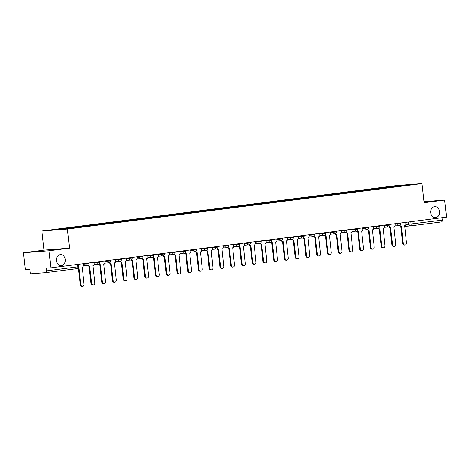 <?xml version="1.0" encoding="UTF-8"?>
<svg xmlns="http://www.w3.org/2000/svg" width="470" height="470" viewBox="0 0 470 470"><rect width="100%" height="100%" fill="white"/><g stroke="black" fill="none" stroke-linecap="round" stroke-linejoin="round"><path stroke-width="0.7" d="M65.289 259.563A5.523 4.441 -94.4 0 1 61.306 265.632A5.523 4.441 -94.4 0 1 56.471 260.697A5.523 4.441 -94.4 0 1 60.448 254.628A5.523 4.441 -94.4 0 1 65.289 259.563M439.532 211.588A5.523 4.441 -94.4 0 1 435.549 217.657A5.523 4.441 -94.4 0 1 430.714 212.722A5.523 4.441 -94.4 0 1 434.691 206.653A5.523 4.441 -94.4 0 1 439.532 211.588M23.5 252.772L49.015 250.786L50.901 267.841L446.5 217.128L444.614 200.073L424.087 202.705L421.978 183.588L396.457 185.574L41.918 231.023L44.033 250.14L23.5 252.772L25.386 269.827L29.898 269.475L30.192 272.136A1.727 1.022 -97.3 0 0 31.402 273.769L45.843 272.647A1.727 1.022 -97.3 0 0 45.878 272.641A1.727 1.022 -97.3 0 0 46.677 270.849L78.578 266.743L78.314 264.328M49.015 250.786L69.548 248.154L67.439 229.043L421.978 183.588M50.901 267.841L46.383 268.194L46.677 270.849M444.614 200.073L423.975 201.677M442.006 217.704L442.276 220.136A1.727 1.022 82.7 0 1 441.477 221.928A1.727 1.022 82.7 0 1 441.447 221.934L410.298 225.923M392.309 187.025L391.98 186.578L403.554 185.092L412.125 184.428L400.522 185.973M391.98 186.578L62.146 228.796L51.771 230.188L60.342 229.525L400.552 185.909M41.918 231.023L67.439 229.043M44.033 250.14L69.548 248.154M390.84 187.213L390.781 186.672M63.344 228.708L63.638 229.101M403.554 185.092L403.513 185.533M399.982 225.371A1.727 1.387 85.6 0 0 401.239 226.123A1.727 1.387 85.6 0 0 401.292 226.117L403.289 243.249A1.986 1.598 85.6 0 0 405.028 245.023A1.986 1.598 85.6 0 0 406.456 242.843L404.67 225.688A1.727 1.387 85.6 0 0 405.857 223.796L405.698 222.363M405.028 245.023L404.365 245.076A1.986 1.598 -94.4 0 1 402.626 243.301L400.734 226.164M401.18 226.129L400.628 226.17A1.727 1.387 -94.4 0 1 400.575 226.176A1.727 1.387 -94.4 0 1 399.418 225.582M389.231 226.751A1.727 1.387 85.6 0 0 390.488 227.504A1.727 1.387 85.6 0 0 390.547 227.498L392.544 244.629A1.986 1.598 85.6 0 0 394.277 246.403A1.986 1.598 85.6 0 0 395.711 244.224L393.919 227.063A1.727 1.387 85.6 0 0 395.111 225.171L394.953 223.738M394.277 246.403L393.619 246.456A1.986 1.598 -94.4 0 1 391.88 244.676L389.988 227.545M390.435 227.504L389.883 227.55A1.727 1.387 -94.4 0 1 389.824 227.556A1.727 1.387 -94.4 0 1 388.666 226.957M378.485 228.126A1.727 1.387 85.6 0 0 379.742 228.884A1.727 1.387 85.6 0 0 379.795 228.878L381.793 246.004A1.986 1.598 85.6 0 0 383.532 247.778A1.986 1.598 85.6 0 0 384.965 245.599L383.173 228.444A1.727 1.387 85.6 0 0 384.36 226.552L384.202 225.118M383.532 247.778L382.868 247.831A1.986 1.598 -94.4 0 1 381.129 246.057L379.237 228.919M379.684 228.884L379.131 228.925A1.727 1.387 -94.4 0 1 379.079 228.931A1.727 1.387 -94.4 0 1 377.921 228.338M367.734 229.507A1.727 1.387 85.6 0 0 368.997 230.259A1.727 1.387 85.6 0 0 369.05 230.253L371.047 247.385A1.986 1.598 85.6 0 0 372.786 249.159A1.986 1.598 85.6 0 0 374.214 246.979L372.428 229.818A1.727 1.387 85.6 0 0 373.615 227.932L373.456 226.493M372.786 249.159L372.123 249.212A1.986 1.598 -94.4 0 1 370.384 247.432L368.492 230.3M368.938 230.265L368.386 230.306A1.727 1.387 -94.4 0 1 368.333 230.312A1.727 1.387 -94.4 0 1 367.176 229.713M356.988 230.882A1.727 1.387 85.6 0 0 358.246 231.639A1.727 1.387 85.6 0 0 358.305 231.634L360.296 248.759A1.986 1.598 85.6 0 0 362.035 250.534A1.986 1.598 85.6 0 0 363.469 248.354L361.677 231.199A1.727 1.387 85.6 0 0 362.869 229.307L362.711 227.874M362.035 250.534L361.371 250.586A1.986 1.598 -94.4 0 1 359.632 248.812L357.74 231.675M358.193 231.639L357.641 231.681A1.727 1.387 -94.4 0 1 357.582 231.687A1.727 1.387 -94.4 0 1 356.424 231.093M346.243 232.262A1.727 1.387 85.6 0 0 347.5 233.014A1.727 1.387 85.6 0 0 347.553 233.008L349.551 250.14A1.986 1.598 85.6 0 0 351.29 251.914A1.986 1.598 85.6 0 0 352.717 249.734L350.931 232.574A1.727 1.387 85.6 0 0 352.118 230.688L351.96 229.248M351.29 251.914L350.626 251.967A1.986 1.598 -94.4 0 1 348.887 250.193L346.995 233.055M347.442 233.02L346.889 233.061A1.727 1.387 -94.4 0 1 346.837 233.067A1.727 1.387 -94.4 0 1 345.679 232.468M335.492 233.637A1.727 1.387 85.6 0 0 336.749 234.395A1.727 1.387 85.6 0 0 336.808 234.389L338.799 251.515A1.986 1.598 85.6 0 0 340.538 253.289A1.986 1.598 85.6 0 0 341.972 251.109L340.18 233.954A1.727 1.387 85.6 0 0 341.373 232.062L341.214 230.629M340.538 253.289L339.875 253.342A1.986 1.598 -94.4 0 1 338.142 251.567L336.25 234.43M336.696 234.395L336.144 234.436A1.727 1.387 -94.4 0 1 336.085 234.442A1.727 1.387 -94.4 0 1 334.928 233.849M324.747 235.018A1.727 1.387 85.6 0 0 326.004 235.77A1.727 1.387 85.6 0 0 326.057 235.764L328.054 252.895A1.986 1.598 85.6 0 0 329.793 254.67A1.986 1.598 85.6 0 0 331.227 252.49L329.435 235.329A1.727 1.387 85.6 0 0 330.622 233.443L330.463 232.004M329.793 254.67L329.129 254.722A1.986 1.598 -94.4 0 1 327.39 252.948L325.498 235.811M325.945 235.775L325.393 235.817A1.727 1.387 -94.4 0 1 325.34 235.822A1.727 1.387 -94.4 0 1 324.183 235.223M313.995 236.392A1.727 1.387 85.6 0 0 315.258 237.15A1.727 1.387 85.6 0 0 315.311 237.144L317.309 254.27A1.986 1.598 85.6 0 0 319.048 256.044A1.986 1.598 85.6 0 0 320.475 253.865L318.689 236.71A1.727 1.387 85.6 0 0 319.876 234.818L319.718 233.384M319.048 256.044L318.384 256.097A1.986 1.598 -94.4 0 1 316.645 254.323L314.753 237.186M315.2 237.15L314.647 237.191A1.727 1.387 -94.4 0 1 314.595 237.197A1.727 1.387 -94.4 0 1 313.431 236.604M303.25 237.773A1.727 1.387 85.6 0 0 304.507 238.525A1.727 1.387 85.6 0 0 304.566 238.519L306.558 255.651A1.986 1.598 85.6 0 0 308.296 257.425A1.986 1.598 85.6 0 0 309.73 255.245L307.938 238.084A1.727 1.387 85.6 0 0 309.125 236.199L308.972 234.759M308.296 257.425L307.633 257.478A1.986 1.598 -94.4 0 1 305.894 255.704L304.002 238.566M304.454 238.531L303.902 238.572A1.727 1.387 -94.4 0 1 303.843 238.578A1.727 1.387 -94.4 0 1 302.686 237.979M292.505 239.148A1.727 1.387 85.6 0 0 293.762 239.906A1.727 1.387 85.6 0 0 293.815 239.9L295.812 257.025A1.986 1.598 85.6 0 0 297.551 258.8A1.986 1.598 85.6 0 0 298.979 256.62L297.193 239.465A1.727 1.387 85.6 0 0 298.38 237.573L298.221 236.14M297.551 258.8L296.887 258.853A1.986 1.598 -94.4 0 1 295.148 257.078L293.257 239.941M293.703 239.906L293.151 239.947A1.727 1.387 -94.4 0 1 293.098 239.953A1.727 1.387 -94.4 0 1 291.941 239.359M281.753 240.528A1.727 1.387 85.6 0 0 283.011 241.28A1.727 1.387 85.6 0 0 283.069 241.275L285.061 258.406A1.986 1.598 85.6 0 0 286.8 260.18A1.986 1.598 85.6 0 0 288.233 258.001L286.442 240.846A1.727 1.387 85.6 0 0 287.634 238.954L287.476 237.514M286.8 260.18L286.136 260.233A1.986 1.598 -94.4 0 1 284.403 258.459L282.511 241.322M282.958 241.286L282.405 241.327A1.727 1.387 -94.4 0 1 282.347 241.333A1.727 1.387 -94.4 0 1 281.189 240.734M271.008 241.903A1.727 1.387 85.6 0 0 272.265 242.661A1.727 1.387 85.6 0 0 272.318 242.655L274.316 259.781A1.986 1.598 85.6 0 0 276.055 261.555A1.986 1.598 85.6 0 0 277.482 259.375L275.696 242.22A1.727 1.387 85.6 0 0 276.883 240.329L276.724 238.895M276.055 261.555L275.391 261.608A1.986 1.598 -94.4 0 1 273.652 259.834L271.76 242.696M272.206 242.661L271.654 242.702A1.727 1.387 -94.4 0 1 271.601 242.708A1.727 1.387 -94.4 0 1 270.444 242.115M260.257 243.284A1.727 1.387 85.6 0 0 261.514 244.036A1.727 1.387 85.6 0 0 261.573 244.03L263.57 261.161A1.986 1.598 85.6 0 0 265.309 262.936A1.986 1.598 85.6 0 0 266.737 260.756L264.951 243.601A1.727 1.387 85.6 0 0 266.137 241.709L265.979 240.27M265.309 262.936L264.645 262.988A1.986 1.598 -94.4 0 1 262.906 261.214L261.014 244.077M261.461 244.042L260.909 244.083A1.727 1.387 -94.4 0 1 260.856 244.089A1.727 1.387 -94.4 0 1 259.693 243.489M249.511 244.659A1.727 1.387 85.6 0 0 250.768 245.416A1.727 1.387 85.6 0 0 250.827 245.411L252.819 262.536A1.986 1.598 85.6 0 0 254.558 264.31A1.986 1.598 85.6 0 0 255.991 262.131L254.2 244.976A1.727 1.387 85.6 0 0 255.386 243.084L255.228 241.65M254.558 264.31L253.894 264.363A1.986 1.598 -94.4 0 1 252.155 262.589L250.263 245.452M250.716 245.416L250.163 245.463A1.727 1.387 -94.4 0 1 250.105 245.463A1.727 1.387 -94.4 0 1 248.947 244.87M238.76 246.039A1.727 1.387 85.6 0 0 240.023 246.791A1.727 1.387 85.6 0 0 240.076 246.785L242.074 263.917A1.986 1.598 85.6 0 0 243.812 265.691A1.986 1.598 85.6 0 0 245.24 263.511L243.454 246.356A1.727 1.387 85.6 0 0 244.641 244.465L244.482 243.025M243.812 265.691L243.149 265.744A1.986 1.598 -94.4 0 1 241.41 263.97L239.518 246.832M239.964 246.797L239.412 246.838A1.727 1.387 -94.4 0 1 239.359 246.844A1.727 1.387 -94.4 0 1 238.202 246.245M228.015 247.414A1.727 1.387 85.6 0 0 229.272 248.172A1.727 1.387 85.6 0 0 229.331 248.166L231.322 265.291A1.986 1.598 85.6 0 0 233.061 267.072A1.986 1.598 85.6 0 0 234.495 264.886L232.703 247.731A1.727 1.387 85.6 0 0 233.895 245.839L233.737 244.406M233.061 267.072L232.397 267.119A1.986 1.598 -94.4 0 1 230.664 265.344L228.767 248.207M229.219 248.172L228.667 248.219A1.727 1.387 -94.4 0 1 228.608 248.225A1.727 1.387 -94.4 0 1 227.451 247.625M217.269 248.795A1.727 1.387 85.6 0 0 218.526 249.547A1.727 1.387 85.6 0 0 218.579 249.541L220.577 266.672A1.986 1.598 85.6 0 0 222.316 268.446A1.986 1.598 85.6 0 0 223.743 266.267L221.958 249.112A1.727 1.387 85.6 0 0 223.144 247.22L222.986 245.781M222.316 268.446L221.652 268.499A1.986 1.598 -94.4 0 1 219.913 266.725L218.021 249.588M218.468 249.552L217.916 249.594A1.727 1.387 -94.4 0 1 217.863 249.599A1.727 1.387 -94.4 0 1 216.705 249M206.518 250.169A1.727 1.387 85.6 0 0 207.775 250.927A1.727 1.387 85.6 0 0 207.834 250.921L209.832 268.047A1.986 1.598 85.6 0 0 211.571 269.827A1.986 1.598 85.6 0 0 212.998 267.642L211.212 250.487A1.727 1.387 85.6 0 0 212.399 248.595L212.24 247.161M211.571 269.827L210.907 269.874A1.986 1.598 -94.4 0 1 209.168 268.1L207.276 250.962M207.722 250.927L207.17 250.974A1.727 1.387 -94.4 0 1 207.117 250.98A1.727 1.387 -94.4 0 1 205.954 250.381M195.773 251.55A1.727 1.387 85.6 0 0 197.03 252.302A1.727 1.387 85.6 0 0 197.083 252.296L199.08 269.428A1.986 1.598 85.6 0 0 200.819 271.202A1.986 1.598 85.6 0 0 202.253 269.022L200.461 251.867A1.727 1.387 85.6 0 0 201.648 249.975L201.489 248.536M200.819 271.202L200.155 271.255A1.986 1.598 -94.4 0 1 198.416 269.48L196.525 252.343M196.977 252.308L196.425 252.349A1.727 1.387 -94.4 0 1 196.366 252.355A1.727 1.387 -94.4 0 1 195.209 251.756M185.021 252.93A1.727 1.387 85.6 0 0 186.285 253.683A1.727 1.387 85.6 0 0 186.337 253.677L188.335 270.802A1.986 1.598 85.6 0 0 190.074 272.582A1.986 1.598 85.6 0 0 191.501 270.397L189.716 253.242A1.727 1.387 85.6 0 0 190.902 251.35L190.744 249.917M190.074 272.582L189.41 272.629A1.986 1.598 -94.4 0 1 187.671 270.855L185.779 253.718M186.226 253.683L185.674 253.73A1.727 1.387 -94.4 0 1 185.621 253.735A1.727 1.387 -94.4 0 1 184.463 253.136M174.276 254.305A1.727 1.387 85.6 0 0 175.533 255.057A1.727 1.387 85.6 0 0 175.592 255.051L177.584 272.183A1.986 1.598 85.6 0 0 179.323 273.957A1.986 1.598 85.6 0 0 180.756 271.778L178.964 254.623A1.727 1.387 85.6 0 0 180.157 252.731L179.998 251.291M179.323 273.957L178.659 274.01A1.986 1.598 -94.4 0 1 176.92 272.236L175.028 255.098M175.48 255.063L174.928 255.104A1.727 1.387 -94.4 0 1 174.869 255.11A1.727 1.387 -94.4 0 1 173.712 254.511M163.531 255.686A1.727 1.387 85.6 0 0 164.788 256.438A1.727 1.387 85.6 0 0 164.841 256.432L166.838 273.563A1.986 1.598 85.6 0 0 168.577 275.338A1.986 1.598 85.6 0 0 170.005 273.152L168.219 255.997A1.727 1.387 85.6 0 0 169.406 254.106L169.247 252.672M168.577 275.338L167.913 275.385A1.986 1.598 -94.4 0 1 166.174 273.611L164.283 256.479M164.729 256.438L164.177 256.485A1.727 1.387 -94.4 0 1 164.124 256.491A1.727 1.387 -94.4 0 1 162.967 255.892M152.779 257.061A1.727 1.387 85.6 0 0 154.037 257.813A1.727 1.387 85.6 0 0 154.095 257.807L156.093 274.938A1.986 1.598 85.6 0 0 157.832 276.713A1.986 1.598 85.6 0 0 159.26 274.533L157.468 257.378A1.727 1.387 85.6 0 0 158.66 255.486L158.502 254.047M157.832 276.713L157.168 276.765A1.986 1.598 -94.4 0 1 155.429 274.991L153.537 257.854M153.984 257.818L153.432 257.86A1.727 1.387 -94.4 0 1 153.379 257.865A1.727 1.387 -94.4 0 1 152.215 257.266M142.034 258.441A1.727 1.387 85.6 0 0 143.291 259.193A1.727 1.387 85.6 0 0 143.344 259.187L145.342 276.319A1.986 1.598 85.6 0 0 147.081 278.093A1.986 1.598 85.6 0 0 148.514 275.908L146.722 258.753A1.727 1.387 85.6 0 0 147.909 256.861L147.75 255.427M147.081 278.093L146.417 278.14A1.986 1.598 -94.4 0 1 144.678 276.366L142.786 259.234M143.238 259.193L142.686 259.24A1.727 1.387 -94.4 0 1 142.627 259.246A1.727 1.387 -94.4 0 1 141.47 258.647M131.283 259.816A1.727 1.387 85.6 0 0 132.546 260.568A1.727 1.387 85.6 0 0 132.599 260.562L134.596 277.694A1.986 1.598 85.6 0 0 136.335 279.468A1.986 1.598 85.6 0 0 137.763 277.288L135.977 260.133A1.727 1.387 85.6 0 0 137.164 258.242L137.005 256.802M136.335 279.468L135.671 279.521A1.986 1.598 -94.4 0 1 133.932 277.747L132.041 260.609M132.487 260.574L131.935 260.615A1.727 1.387 -94.4 0 1 131.882 260.621A1.727 1.387 -94.4 0 1 130.725 260.022M120.537 261.197A1.727 1.387 85.6 0 0 121.795 261.949A1.727 1.387 85.6 0 0 121.853 261.943L123.845 279.074A1.986 1.598 85.6 0 0 125.584 280.849A1.986 1.598 85.6 0 0 127.017 278.663L125.226 261.508A1.727 1.387 85.6 0 0 126.418 259.616L126.26 258.183M125.584 280.849L124.92 280.896A1.986 1.598 -94.4 0 1 123.181 279.121L121.289 261.99M121.742 261.949L121.19 261.996A1.727 1.387 -94.4 0 1 121.131 262.002A1.727 1.387 -94.4 0 1 119.973 261.402M109.792 262.571A1.727 1.387 85.6 0 0 111.049 263.323A1.727 1.387 85.6 0 0 111.102 263.317L113.1 280.449A1.986 1.598 85.6 0 0 114.839 282.223A1.986 1.598 85.6 0 0 116.266 280.044L114.48 262.889A1.727 1.387 85.6 0 0 115.667 260.997L115.508 259.563M114.839 282.223L114.175 282.276A1.986 1.598 -94.4 0 1 112.436 280.502L110.544 263.365M110.99 263.329L110.438 263.37A1.727 1.387 -94.4 0 1 110.385 263.376A1.727 1.387 -94.4 0 1 109.228 262.783M99.041 263.952A1.727 1.387 85.6 0 0 100.298 264.704A1.727 1.387 85.6 0 0 100.357 264.698L102.354 281.83A1.986 1.598 85.6 0 0 104.087 283.604A1.986 1.598 85.6 0 0 105.521 281.418L103.729 264.263A1.727 1.387 85.6 0 0 104.922 262.372L104.763 260.938M104.087 283.604L103.429 283.657A1.986 1.598 -94.4 0 1 101.69 281.877L99.799 264.745M100.245 264.704L99.693 264.751A1.727 1.387 -94.4 0 1 99.634 264.757A1.727 1.387 -94.4 0 1 98.477 264.158M88.295 265.327A1.727 1.387 85.6 0 0 89.553 266.079A1.727 1.387 85.6 0 0 89.606 266.073L91.603 283.204A1.986 1.598 85.6 0 0 93.342 284.979A1.986 1.598 85.6 0 0 94.775 282.799L92.984 265.644A1.727 1.387 85.6 0 0 94.17 263.752L94.012 262.319M93.342 284.979L92.678 285.032A1.986 1.598 -94.4 0 1 90.939 283.257L89.047 266.12M89.5 266.085L88.948 266.126A1.727 1.387 -94.4 0 1 88.889 266.132A1.727 1.387 -94.4 0 1 87.731 265.538M78.513 267.442A1.727 1.387 85.6 0 0 78.807 267.459A1.727 1.387 85.6 0 0 78.86 267.454L80.858 284.585A1.986 1.598 85.6 0 0 82.597 286.359A1.986 1.598 85.6 0 0 84.024 284.18L82.238 267.019A1.727 1.387 85.6 0 0 83.425 265.127L83.266 263.693M82.597 286.359L81.933 286.412A1.986 1.598 -94.4 0 1 80.194 284.632L78.337 267.829M83.325 264.228L89.141 263.647L89.065 262.953M94.071 262.847L99.887 262.272L99.81 261.573M104.822 261.473L110.632 260.891L110.556 260.198M115.567 260.092L121.383 259.516L121.307 258.817M126.318 258.717L132.129 258.136L132.052 257.442M137.064 257.337L142.88 256.761L142.804 256.062M147.809 255.962L153.625 255.38L153.549 254.681M158.56 254.581L164.371 254.006L164.294 253.307M169.306 253.207L175.122 252.625L175.046 251.926M180.057 251.826L185.867 251.25L185.791 250.551M190.802 250.451L196.619 249.87L196.542 249.171M201.548 249.071L207.364 248.495L207.288 247.796M212.299 247.69L218.109 247.114L218.033 246.415M223.044 246.315L228.861 245.739L228.784 245.04M233.796 244.935L239.606 244.359L239.53 243.66M244.541 243.56L250.357 242.984L250.281 242.285M255.286 242.179L261.103 241.604L261.026 240.904M266.038 240.805L271.854 240.229L271.772 239.53M276.783 239.424L282.599 238.848L282.523 238.149M287.534 238.049L293.345 237.473L293.268 236.774M298.28 236.668L304.096 236.093L304.02 235.394M309.031 235.294L314.841 234.712L314.765 234.019M319.776 233.913L325.593 233.337L325.51 232.638M330.522 232.538L336.338 231.957L336.262 231.263M341.273 231.158L347.083 230.582L347.007 229.883M352.018 229.783L357.835 229.201L357.758 228.508M362.77 228.402L368.58 227.827L368.504 227.128M373.515 227.028L379.331 226.446L379.249 225.753M384.26 225.647L390.077 225.071L390 224.372M395.012 224.272L400.822 223.691L400.745 222.997M77.621 264.416L77.885 266.848A1.727 1.022 -97.3 0 1 77.086 268.64A1.727 1.022 -97.3 0 1 77.056 268.646L45.907 272.635M405.786 224.619L442.276 220.136M408.406 222.01L408.671 224.396A1.727 1.387 -94.4 0 0 410.181 225.941A1.727 1.727 0 0 0 410.263 225.929A1.727 1.022 -97.3 0 0 411.068 224.137L410.798 221.705M410.122 225.941L404.641 226.37L410.181 225.941A1.727 1.387 -94.4 0 0 410.234 225.935A1.727 1.022 -97.3 0 0 410.263 225.929L441.477 221.928M394.594 226.74A1.727 1.727 0 0 0 395.74 227.063L395.793 227.057A1.727 1.387 -94.4 0 1 395.74 227.063A1.727 1.387 -94.4 0 1 394.706 226.622M85.975 263.347L86.045 264.017A1.727 1.387 85.6 0 0 87.561 265.556A1.727 1.387 85.6 0 0 87.614 265.55M96.72 261.966L96.796 262.636A1.727 1.387 85.6 0 0 98.306 264.181A1.727 1.387 85.6 0 0 98.359 264.175M107.465 260.591L107.542 261.261A1.727 1.387 85.6 0 0 109.052 262.8A1.727 1.387 85.6 0 0 109.111 262.795M118.217 259.211L118.287 259.881A1.727 1.387 85.6 0 0 119.803 261.426A1.727 1.387 85.6 0 0 119.856 261.42M128.962 257.836L129.038 258.506A1.727 1.387 85.6 0 0 130.548 260.045A1.727 1.387 85.6 0 0 130.607 260.039M139.713 256.455L139.784 257.125A1.727 1.387 85.6 0 0 141.3 258.67A1.727 1.387 85.6 0 0 141.352 258.664M150.459 255.081L150.535 255.751A1.727 1.387 85.6 0 0 152.045 257.29A1.727 1.387 85.6 0 0 152.098 257.284M161.21 253.7L161.28 254.37A1.727 1.387 85.6 0 0 162.79 255.915A1.727 1.387 85.6 0 0 162.849 255.909M171.955 252.325L172.026 252.995A1.727 1.387 85.6 0 0 173.542 254.534A1.727 1.387 85.6 0 0 173.595 254.529M182.701 250.945L182.777 251.614A1.727 1.387 85.6 0 0 184.287 253.16A1.727 1.387 85.6 0 0 184.346 253.154M193.452 249.57L193.523 250.234A1.727 1.387 85.6 0 0 195.038 251.779A1.727 1.387 85.6 0 0 195.091 251.773M204.197 248.189L204.274 248.859A1.727 1.387 85.6 0 0 205.784 250.404A1.727 1.387 85.6 0 0 205.837 250.398M214.949 246.815L215.019 247.479A1.727 1.387 85.6 0 0 216.529 249.024A1.727 1.387 85.6 0 0 216.588 249.018M225.694 245.434L225.764 246.104A1.727 1.387 85.6 0 0 227.28 247.649A1.727 1.387 85.6 0 0 227.333 247.643M236.439 244.059L236.516 244.723A1.727 1.387 85.6 0 0 238.026 246.268A1.727 1.387 85.6 0 0 238.084 246.262M247.191 242.679L247.261 243.348A1.727 1.387 85.6 0 0 248.777 244.893A1.727 1.387 85.6 0 0 248.83 244.888M257.936 241.304L258.012 241.968A1.727 1.387 85.6 0 0 259.522 243.513A1.727 1.387 85.6 0 0 259.575 243.507M268.687 239.923L268.758 240.593A1.727 1.387 85.6 0 0 270.268 242.138A1.727 1.387 85.6 0 0 270.326 242.132M279.433 238.549L279.509 239.212A1.727 1.387 85.6 0 0 281.019 240.758A1.727 1.387 85.6 0 0 281.072 240.752M290.178 237.168L290.254 237.838A1.727 1.387 85.6 0 0 291.764 239.383A1.727 1.387 85.6 0 0 291.823 239.377M300.929 235.793L301 236.457A1.727 1.387 85.6 0 0 302.515 238.002A1.727 1.387 85.6 0 0 302.568 237.996M311.675 234.413L311.751 235.082A1.727 1.387 85.6 0 0 313.261 236.621A1.727 1.387 85.6 0 0 313.314 236.621M322.426 233.038L322.496 233.702A1.727 1.387 85.6 0 0 324.006 235.247A1.727 1.387 85.6 0 0 324.065 235.241M333.171 231.657L333.248 232.327A1.727 1.387 85.6 0 0 334.757 233.866A1.727 1.387 85.6 0 0 334.81 233.86M343.917 230.282L343.993 230.946A1.727 1.387 85.6 0 0 345.503 232.491A1.727 1.387 85.6 0 0 345.562 232.486M354.668 228.902L354.738 229.572A1.727 1.387 85.6 0 0 356.254 231.111A1.727 1.387 85.6 0 0 356.307 231.105M365.413 227.527L365.49 228.191A1.727 1.387 85.6 0 0 367 229.736A1.727 1.387 85.6 0 0 367.058 229.73M376.164 226.146L376.235 226.816A1.727 1.387 85.6 0 0 377.745 228.355A1.727 1.387 85.6 0 0 377.804 228.35M386.91 224.772L386.986 225.436A1.727 1.387 85.6 0 0 388.496 226.981A1.727 1.387 85.6 0 0 388.549 226.975M397.655 223.391L397.732 224.061A1.727 1.387 85.6 0 0 399.241 225.6A1.727 1.387 85.6 0 0 399.3 225.594M403.289 243.249L402.626 243.301M392.544 244.629L391.88 244.676M381.793 246.004L381.129 246.057M371.047 247.385L370.384 247.432M360.296 248.759L359.632 248.812M349.551 250.14L348.887 250.193M338.799 251.515L338.142 251.567M328.054 252.895L327.39 252.948M317.309 254.27L316.645 254.323M306.558 255.651L305.894 255.704M295.812 257.025L295.148 257.078M285.061 258.406L284.403 258.459M274.316 259.781L273.652 259.834M263.57 261.161L262.906 261.214M252.819 262.536L252.155 262.589M242.074 263.917L241.41 263.97M231.322 265.291L230.664 265.344M220.577 266.672L219.913 266.725M209.832 268.047L209.168 268.1M199.08 269.428L198.416 269.48M188.335 270.802L187.671 270.855M177.584 272.183L176.92 272.236M166.838 273.563L166.174 273.611M156.093 274.938L155.429 274.991M145.342 276.319L144.678 276.366M134.596 277.694L133.932 277.747M123.845 279.074L123.181 279.121M113.1 280.449L112.436 280.502M102.354 281.83L101.69 281.877M91.603 283.204L90.939 283.257M80.858 284.585L80.194 284.632M395.059 225.929L399.241 225.6A1.727 1.727 0 0 0 400.822 223.691M384.307 227.304L388.496 226.981A1.727 1.727 0 0 0 390.077 225.071M373.562 228.684L377.745 228.355A1.727 1.727 0 0 0 379.331 226.446M362.816 230.059L367 229.736A1.727 1.727 0 0 0 368.58 227.827M352.065 231.44L356.254 231.111A1.727 1.727 0 0 0 357.835 229.201M341.32 232.814L345.503 232.491A1.727 1.727 0 0 0 347.083 230.582M330.569 234.195L334.757 233.866A1.727 1.727 0 0 0 336.338 231.957M319.823 235.57L324.006 235.247A1.727 1.727 0 0 0 325.593 233.337M309.078 236.951L313.261 236.621A1.727 1.727 0 0 0 314.841 234.712M298.327 238.325L302.515 238.002A1.727 1.727 0 0 0 304.096 236.093M287.581 239.706L291.764 239.383A1.727 1.727 0 0 0 293.345 237.473M276.83 241.081L281.019 240.758A1.727 1.727 0 0 0 282.599 238.848M266.085 242.461L270.268 242.138A1.727 1.727 0 0 0 271.854 240.229M255.339 243.836L259.522 243.513A1.727 1.727 0 0 0 261.103 241.604M244.588 245.217L248.777 244.893A1.727 1.727 0 0 0 250.357 242.984M233.843 246.597L238.026 246.268A1.727 1.727 0 0 0 239.606 244.359M223.091 247.972L227.28 247.649A1.727 1.727 0 0 0 228.861 245.739M212.346 249.353L216.529 249.024A1.727 1.727 0 0 0 218.109 247.114M201.601 250.727L205.784 250.404A1.727 1.727 0 0 0 207.364 248.495M190.849 252.108L195.038 251.779A1.727 1.727 0 0 0 196.619 249.87M180.104 253.483L184.287 253.16A1.727 1.727 0 0 0 185.867 251.25M169.353 254.863L173.542 254.534A1.727 1.727 0 0 0 175.122 252.625M158.607 256.238L162.79 255.915A1.727 1.727 0 0 0 164.371 254.006M147.856 257.619L152.045 257.29A1.727 1.727 0 0 0 153.625 255.38M137.111 258.993L141.3 258.67A1.727 1.727 0 0 0 142.88 256.761M126.365 260.374L130.548 260.045A1.727 1.727 0 0 0 132.129 258.136M115.614 261.749L119.803 261.426A1.727 1.727 0 0 0 121.383 259.516M104.869 263.13L109.052 262.8A1.727 1.727 0 0 0 110.632 260.891M94.117 264.504L98.306 264.181A1.727 1.727 0 0 0 99.887 262.272M83.372 265.885L87.561 265.556A1.727 1.727 0 0 0 89.141 263.647M45.878 272.641L77.086 268.64A1.727 1.727 0 0 0 78.578 266.743M401.239 226.123L400.575 226.176M390.488 227.504L389.824 227.556M379.742 228.884L379.079 228.931M368.997 230.259L368.333 230.312M358.246 231.639L357.582 231.687M347.5 233.014L346.837 233.067M336.749 234.395L336.085 234.442M326.004 235.77L325.34 235.822M315.258 237.15L314.595 237.197M304.507 238.525L303.843 238.578M293.762 239.906L293.098 239.953M283.011 241.28L282.347 241.333M272.265 242.661L271.601 242.708M261.514 244.036L260.856 244.089M250.768 245.416L250.105 245.463M240.023 246.791L239.359 246.844M229.272 248.172L228.608 248.225M218.526 249.547L217.863 249.599M207.775 250.927L207.117 250.98M197.03 252.302L196.366 252.355M186.285 253.683L185.621 253.735M175.533 255.057L174.869 255.11M164.788 256.438L164.124 256.491M154.037 257.813L153.379 257.865M143.291 259.193L142.627 259.246M132.546 260.568L131.882 260.621M121.795 261.949L121.131 262.002M111.049 263.323L110.385 263.376M100.298 264.704L99.634 264.757M89.553 266.079L88.889 266.132"/></g></svg>

